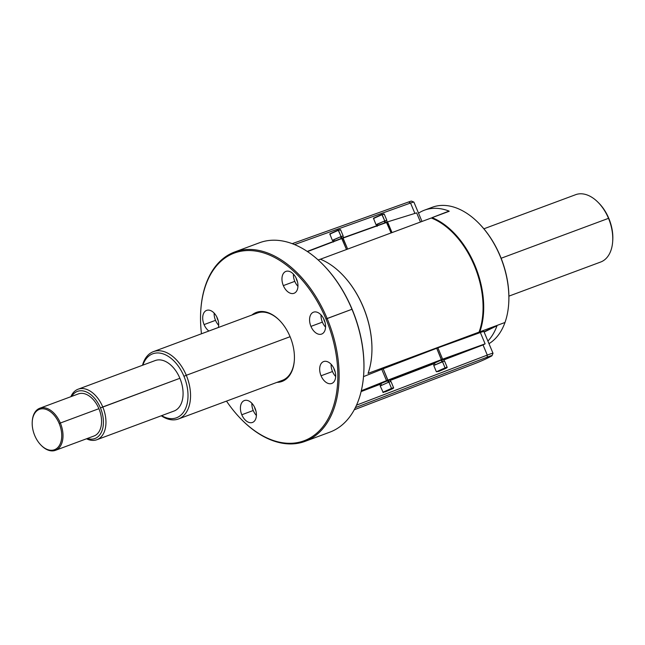 <?xml version="1.0" encoding="UTF-8"?>
<svg xmlns="http://www.w3.org/2000/svg" width="645" height="645" viewBox="0 0 645 645"><rect width="100%" height="100%" fill="white"/><g stroke="black" fill="none" stroke-linecap="round" stroke-linejoin="round"><path stroke-width="0.97" d="M241.601 419.613A100.12 63.081 -110.4 0 0 321.976 427.861A100.12 63.081 -110.4 0 0 325.975 319.001L327.136 318.501A101.023 63.653 -110.4 0 1 323.105 428.344A101.023 63.653 -110.4 0 1 242.004 420.024L241.601 419.613A100.12 63.081 -110.4 0 1 226.508 401.109A100.12 63.081 -110.4 0 0 315.905 433.908A100.12 63.081 -110.4 0 0 325.975 319.001A100.12 63.081 -110.4 0 0 243.625 250.832A100.12 63.081 -110.4 0 0 201.474 333.779A100.12 63.081 -110.4 0 1 200.821 309.906A100.12 63.081 -110.4 0 1 252.018 250.655A100.12 63.081 -110.4 0 1 325.975 319.001L351.968 309.269A101.023 63.653 69.6 0 1 363.659 374.801A101.023 63.653 69.6 0 1 329.845 432.15M321.017 314.897A11.675 7.353 -110.4 0 0 322.387 322.137L310.946 326.386A11.675 7.353 -110.4 0 0 322.065 333.884A11.675 7.353 -110.4 0 0 324.185 319.872A11.675 7.353 -110.4 0 0 313.067 312.373A11.675 7.353 -110.4 0 0 310.946 326.386A11.675 7.353 -110.4 0 0 321.637 334.07A11.675 7.353 -110.4 0 0 324.185 319.872A11.675 7.353 -110.4 0 0 313.502 312.188A11.675 7.353 -110.4 0 0 310.946 326.386L322.387 322.137A11.675 7.353 -110.4 0 0 325.556 327.112M293.411 274.109A11.675 7.353 -110.4 0 0 294.781 281.357L283.34 285.606A11.675 7.353 -110.4 0 0 294.459 293.104A11.675 7.353 -110.4 0 0 296.579 279.092A11.675 7.353 -110.4 0 0 285.461 271.593A11.675 7.353 -110.4 0 0 283.34 285.606A11.675 7.353 -110.4 0 0 294.031 293.29A11.675 7.353 -110.4 0 0 296.579 279.092A11.675 7.353 -110.4 0 0 285.888 271.408A11.675 7.353 -110.4 0 0 283.34 285.606L294.781 281.357A11.675 7.353 -110.4 0 0 297.95 286.332M251.864 403.262A11.675 7.353 -110.4 0 0 253.235 410.502L241.794 414.759A11.675 7.353 -110.4 0 0 252.913 422.257A11.675 7.353 -110.4 0 0 255.033 408.245A11.675 7.353 -110.4 0 0 243.915 400.747A11.675 7.353 -110.4 0 0 241.794 414.759A11.675 7.353 -110.4 0 0 252.485 422.443A11.675 7.353 -110.4 0 0 255.033 408.245A11.675 7.353 -110.4 0 0 244.35 400.561A11.675 7.353 -110.4 0 0 241.794 414.759L253.235 410.502A11.675 7.353 -110.4 0 0 256.404 415.485M214.148 313.099A11.675 7.353 -110.4 0 0 215.519 320.339L204.078 324.588A11.675 7.353 -110.4 0 1 206.626 310.39A11.675 7.353 -110.4 0 1 217.317 318.082A11.675 7.353 -110.4 0 1 218.397 327.483A11.675 7.353 -110.4 0 0 217.317 318.082A11.675 7.353 -110.4 0 0 206.198 310.576A11.675 7.353 -110.4 0 0 204.078 324.588A11.675 7.353 -110.4 0 0 208.883 331.022A11.675 7.353 -110.4 0 1 204.078 324.588L215.519 320.339A11.675 7.353 -110.4 0 0 218.687 325.322M331.127 364.28A11.675 7.353 -110.4 0 0 332.498 371.52L321.057 375.777A11.675 7.353 -110.4 0 0 332.175 383.275A11.675 7.353 -110.4 0 0 334.295 369.262A11.675 7.353 -110.4 0 0 323.177 361.764A11.675 7.353 -110.4 0 0 321.057 375.777A11.675 7.353 -110.4 0 0 331.748 383.461A11.675 7.353 -110.4 0 0 334.295 369.262A11.675 7.353 -110.4 0 0 323.613 361.579A11.675 7.353 -110.4 0 0 321.057 375.777L332.498 371.52A11.675 7.353 -110.4 0 0 335.666 376.503M294.33 360.539A36.813 23.196 69.6 0 0 290.065 336.658A36.813 23.196 69.6 0 0 279.333 320.194A36.813 23.196 69.6 0 0 251.897 315.034A36.813 23.196 69.6 0 1 290.065 336.658A36.813 23.196 69.6 0 1 276.931 382.364A36.813 23.196 69.6 0 0 294.33 360.539L294.37 359.966M333.812 368.19A8.079 5.096 -110.4 0 0 334.529 370.52A8.079 5.096 -110.4 0 0 335.142 371.786A8.079 5.096 -110.4 0 1 334.529 370.52L334.529 370.52A8.079 5.096 -110.4 0 1 333.812 368.19M323.701 318.807A8.079 5.096 -110.4 0 0 324.427 321.129A8.079 5.096 -110.4 0 0 325.04 322.395A8.079 5.096 -110.4 0 1 324.427 321.129L324.427 321.129A8.079 5.096 -110.4 0 1 323.701 318.807M296.095 278.027A8.079 5.096 -110.4 0 0 296.813 280.349A8.079 5.096 -110.4 0 0 297.426 281.615A8.079 5.096 -110.4 0 1 296.813 280.349L296.813 280.349A8.079 5.096 -110.4 0 1 296.095 278.027M254.549 407.18A8.079 5.096 -110.4 0 0 255.267 409.502A8.079 5.096 -110.4 0 0 255.888 410.768A8.079 5.096 -110.4 0 1 255.267 409.502L255.267 409.502A8.079 5.096 -110.4 0 1 254.549 407.18M216.833 317.009A8.079 5.096 -110.4 0 0 217.55 319.339A8.079 5.096 -110.4 0 0 218.163 320.605A8.079 5.096 -110.4 0 1 217.55 319.339L217.55 319.339A8.079 5.096 -110.4 0 1 216.833 317.009M259.443 242.77A101.023 63.653 69.6 0 1 322.516 264.111L322.919 264.523A100.12 63.081 69.6 0 1 352.114 309.278A100.12 63.081 69.6 0 1 363.691 374.318M322.919 264.523A100.12 63.081 69.6 0 1 352.114 309.278L351.968 309.269A101.023 63.653 69.6 0 1 329.877 432.142L305.037 441.374A101.023 63.653 -110.4 0 0 327.136 318.501A101.023 63.653 -110.4 0 0 234.643 251.993A101.023 63.653 -110.4 0 0 200.853 309.423M322.516 264.111A101.023 63.653 69.6 0 1 351.968 309.269L352.114 309.278A100.12 63.081 69.6 0 1 363.699 374.229A100.12 63.081 69.6 0 1 363.683 374.511M234.643 251.993L259.483 242.762A101.023 63.653 69.6 0 1 351.968 309.269L327.136 318.501A101.023 63.653 -110.4 0 0 252.517 249.55A101.023 63.653 -110.4 0 0 200.861 309.334A101.023 63.653 -110.4 0 0 200.837 309.624M241.802 419.814A101.023 63.653 -110.4 0 0 305.037 441.374M449.049 211.076L446.896 212.132L449.049 211.076A74.078 46.674 69.6 0 0 418.524 213.164A74.078 46.674 69.6 0 1 424.418 210.189A74.078 46.674 69.6 0 1 449.049 211.076L432.061 217.647A74.078 46.674 -110.4 0 1 479.824 331.828L479.033 332.175A73.635 46.392 -110.4 0 0 431.271 218.002L320.372 259.226L431.271 218.002A73.635 46.392 -110.4 0 1 479.033 332.175L368.061 373.374A74.078 46.674 -110.4 0 0 320.299 259.193L318.187 259.983L320.299 259.193A74.078 46.674 -110.4 0 1 341.568 273.827L341.769 274.036A73.635 46.392 -110.4 0 0 341.665 273.932M449.202 211.278L432.061 217.647A74.078 46.674 -110.4 0 1 479.824 331.828L496.948 325.459L484.032 331.82L496.948 325.459L368.061 373.374A74.078 46.674 -110.4 0 0 371.738 355A74.078 46.674 -110.4 0 0 341.568 273.827M478.493 222.928A74.078 46.674 -110.4 0 1 508.663 304.101A74.078 46.674 -110.4 0 1 504.987 322.476A74.078 46.674 -110.4 0 1 488.991 343.672A74.078 46.674 -110.4 0 0 504.987 322.476L497.142 325.386A74.078 46.674 69.6 0 1 497.013 325.749L484.137 332.086L497.013 325.749A74.078 46.674 69.6 0 1 487.902 341.076A74.078 46.674 69.6 0 0 497.013 325.749A74.078 46.674 69.6 0 0 497.142 325.386L504.987 322.476A74.078 46.674 -110.4 0 0 491.409 239.303A74.078 46.674 -110.4 0 0 432.263 207.271A74.078 46.674 -110.4 0 0 432.182 207.303A74.078 46.674 -110.4 0 1 478.493 222.928L478.896 223.339A73.183 46.109 -110.4 0 1 508.703 303.529A73.183 46.109 -110.4 0 1 508.695 303.658A73.183 46.109 -110.4 0 0 478.872 223.315M341.697 273.964A73.635 46.392 -110.4 0 1 371.746 354.855A73.635 46.392 -110.4 0 0 371.754 354.71A73.635 46.392 -110.4 0 0 341.769 274.036M294.346 360.249A35.918 22.631 69.6 0 1 282.357 380.348A35.918 22.631 69.6 0 1 282.292 380.373A35.918 22.631 69.6 0 0 294.346 360.249M257.323 313.019A35.918 22.631 69.6 0 0 257.258 313.043A35.918 22.631 69.6 0 1 279.535 320.404A35.918 22.631 69.6 0 0 257.323 313.019L153.405 351.646A35.918 22.631 -110.4 0 0 142.505 365.28A35.918 22.631 -110.4 0 1 162.459 351.186A35.918 22.631 -110.4 0 1 186.292 375.293A35.918 22.631 -110.4 0 0 153.405 351.646M598.85 203.102A34.12 21.503 69.6 0 0 598.778 203.03A34.12 21.503 69.6 0 1 608.799 218.357A34.12 21.503 69.6 0 1 612.742 240.577A34.12 21.503 69.6 0 0 612.75 240.488A34.12 21.503 69.6 0 0 608.799 218.357L608.509 218.341A35.918 22.631 69.6 0 1 612.669 241.641A35.918 22.631 69.6 0 1 600.592 262.055A35.918 22.631 69.6 0 0 600.656 262.031A35.918 22.631 69.6 0 0 608.509 218.341L501.133 258.258L608.509 218.341A35.918 22.631 69.6 0 0 598.036 202.288L598.85 203.102A34.12 21.503 69.6 0 1 608.799 218.357L608.509 218.341A35.918 22.631 69.6 0 0 575.622 194.693A35.918 22.631 69.6 0 0 575.558 194.717A35.918 22.631 69.6 0 1 598.036 202.288M290.089 336.706L186.292 375.293L290.089 336.706M186.292 375.293L183.962 376.277A34.12 21.503 -110.4 0 0 162.048 353.557A34.12 21.503 -110.4 0 0 142.859 365.143A34.12 21.503 -110.4 0 1 162.048 353.557A34.12 21.503 -110.4 0 1 183.962 376.277A34.12 21.503 -110.4 0 1 184.551 410.559A34.12 21.503 -110.4 0 1 161.629 415.646A34.12 21.503 -110.4 0 0 184.551 410.559A34.12 21.503 -110.4 0 0 183.962 376.277L186.292 375.293A35.918 22.631 -110.4 0 1 186.494 412.066A35.918 22.631 -110.4 0 1 161.274 415.775A35.918 22.631 -110.4 0 0 178.439 418.976L282.421 380.324M173.997 411.05L96.871 439.721A26.937 16.972 -110.4 0 1 86.519 438.777A26.937 16.972 -110.4 0 0 103.579 433.359A26.937 16.972 -110.4 0 0 102.765 406.955L100.443 407.938A25.139 15.843 -110.4 0 0 71.676 396.393A25.139 15.843 -110.4 0 1 100.443 407.938A25.139 15.843 -110.4 0 1 101.676 431.578A25.139 15.843 -110.4 0 1 87.317 438.479A25.139 15.843 -110.4 0 0 101.676 431.578A25.139 15.843 -110.4 0 0 100.443 407.938L179.891 378.284A26.937 16.972 -110.4 0 1 173.997 411.05A26.937 16.972 -110.4 0 1 173.948 411.067A26.937 16.972 -110.4 0 0 179.891 378.284A26.937 16.972 -110.4 0 0 155.171 360.571A26.937 16.972 -110.4 0 1 155.227 360.547L78.101 389.217A26.937 16.972 -110.4 0 0 70.869 396.691A26.937 16.972 -110.4 0 1 102.765 406.955A26.937 16.972 -110.4 0 0 78.101 389.217M96.871 439.721A26.937 16.972 -110.4 0 0 102.765 406.955L179.891 378.284A26.937 16.972 -110.4 0 0 155.227 360.547M32.25 421.556A21.551 13.577 -110.4 0 1 43.271 408.809A21.551 13.577 -110.4 0 1 59.187 423.515A21.551 13.577 -110.4 0 0 38.66 409.672A21.551 13.577 -110.4 0 0 34.741 435.544A21.551 13.577 -110.4 0 0 55.277 449.388A21.551 13.577 -110.4 0 0 59.187 423.515L60.348 423.023A22.446 14.142 -110.4 0 1 59.453 447.437A22.446 14.142 -110.4 0 1 41.433 445.582A22.446 14.142 -110.4 0 1 41.369 445.526A22.446 14.142 -110.4 0 0 55.446 450.331A22.446 14.142 -110.4 0 0 60.348 423.023L98.911 408.688A22.446 14.142 -110.4 0 1 94.009 435.996A22.446 14.142 -110.4 0 1 93.952 436.012A22.446 14.142 -110.4 0 0 98.911 408.688A22.446 14.142 -110.4 0 0 78.311 393.934A22.446 14.142 -110.4 0 1 78.359 393.91L39.797 408.245A22.446 14.142 -110.4 0 0 32.282 421.064A22.446 14.142 -110.4 0 1 32.29 420.983L32.25 421.556A21.551 13.577 -110.4 0 0 34.741 435.544A21.551 13.577 -110.4 0 0 41.022 445.171A21.551 13.577 -110.4 0 0 58.324 446.953A21.551 13.577 -110.4 0 0 59.187 423.515L60.348 423.023A22.446 14.142 -110.4 0 0 43.771 407.704A22.446 14.142 -110.4 0 0 32.29 420.983M78.359 393.91A22.446 14.142 -110.4 0 1 98.911 408.688L60.348 423.023A22.446 14.142 -110.4 0 0 39.797 408.245M387.314 221.961L416.646 212.874L420.467 222.017L416.646 212.874L387.314 221.961L392.015 232.595L387.637 222.114L386.428 222.267L391.096 232.934L386.71 222.436L343.043 238.069L387.314 221.961M342.761 237.908L386.428 222.267L342.761 237.908L347.647 249.083L343.043 238.069L341.665 238.311L346.502 249.51L341.898 238.497L307.496 251.598L342.761 237.908M307.238 251.429L341.665 238.311L307.238 251.429M421.991 221.453L413.897 202.103A12.569 0.621 -22.7 0 0 410.551 203.038L294.563 244.576L410.551 203.038L414.808 213.205L410.551 203.038L408.68 201.941L292.217 243.657L408.68 201.941A10.771 0.532 -22.7 0 1 411.526 201.127A10.771 0.532 -22.7 0 0 408.68 201.941L410.551 203.038A12.569 0.621 -22.7 0 1 413.872 202.087A12.569 0.621 -22.7 0 1 413.897 202.111M483.903 331.514A12.569 0.621 157.3 0 0 480.364 332.514L485.104 343.85L483.323 344.801L441.438 359.926L361.232 391.08L386.548 380.953L361.313 390.741L386.516 380.663L381.776 369.327L436.713 348.276L480.364 332.514L485.104 343.85L483.323 344.801A12.569 0.621 157.3 0 0 483.032 344.914L443.744 359.95L483.032 344.914L487.289 355.089L356.532 405.141L487.289 355.089L487.144 357.177L355.363 407.624L487.144 357.177L487.289 355.089A12.569 0.621 157.3 0 1 492.998 353.307A12.569 0.621 157.3 0 0 493.006 353.275A12.569 0.621 157.3 0 0 487.289 355.089L483.032 344.914A12.569 0.621 157.3 0 1 483.323 344.801L442.623 359.176L386.548 380.953L387.911 380.115L386.516 380.663L381.776 369.327L383.17 368.779L387.887 380.429L441.462 359.612L387.911 380.115L383.17 368.779L436.713 348.276L441.438 359.926L442.559 359.507L441.462 359.612L436.713 348.276L437.882 347.849L442.623 359.176L485.104 343.85L442.623 359.176L437.882 347.849L480.364 332.514A12.569 0.621 157.3 0 1 483.903 331.514L493.006 353.275M363.514 376.624L381.776 369.327L363.514 376.624M433.44 363.893L390.193 380.453L433.44 363.893M379.889 384.396L361.111 391.588L379.889 384.396M443.494 359.362L441.204 360.144L443.494 359.362L444.22 361.103M354.25 409.76L474.252 363.828A10.771 0.532 157.3 0 0 487.87 357.943L490.668 356.5A10.771 0.532 157.3 0 0 487.144 357.177A10.771 0.532 157.3 0 1 492.038 355.653A10.771 0.532 157.3 0 1 490.668 356.5L487.87 357.943A10.771 0.532 157.3 0 1 474.252 363.828L354.25 409.76M379.776 384.114L387.629 380.582L388.355 382.308L387.629 380.582L380.848 383.477L379.776 384.114L380.502 385.855M389.943 379.865L387.661 380.655L389.943 379.865L390.668 381.598M388.314 380.332L389.032 382.05L388.314 380.332M381.566 385.194L380.848 383.477L381.566 385.194M433.327 363.619L441.18 360.087L441.898 361.805L441.18 360.087L433.327 363.619L434.053 365.352M441.865 359.829L442.583 361.547L441.865 359.829M435.117 364.699L434.399 362.982L435.117 364.699M341.261 238.465L340.56 236.78L333.779 239.674L334.368 241.093L333.779 239.674L340.56 236.78L341.261 238.465M332.707 240.311L333.779 239.674L332.707 240.311L333.433 242.044M342.874 236.054L341.245 236.522L341.947 238.207L341.245 236.522L340.592 236.844L342.874 236.054L343.6 237.795M384.92 222.807L384.226 221.138L377.446 224.041L377.97 225.299L377.446 224.041L384.226 221.138L384.92 222.807M376.366 224.67L377.446 224.041L376.366 224.67L377.099 226.411M386.54 220.421L384.912 220.888L385.613 222.557L384.912 220.888L384.251 221.211L386.54 220.421L387.266 222.154M338.472 230.265L340.544 229.644L338.141 230.031L341.1 236.554L332.401 240.432L341.1 236.554L338.472 230.265L329.772 234.151L338.472 230.265M342.914 236.143L341.1 236.554L342.914 236.143M382.13 214.632L384.21 214.003L381.808 214.39L384.767 220.921L376.067 224.799L384.767 220.921L382.13 214.632L373.439 218.51L382.13 214.632M386.573 220.509L384.767 220.921L386.573 220.509M389.072 382.509L391.523 388.387L393.603 387.766L390.975 381.477L388.895 382.098L380.203 385.976L388.895 382.098L391.523 388.387L382.832 392.265L391.523 388.387L385.218 391.886L392.362 388.854L393.603 388.04L393.232 387.524M393.603 387.766L383.227 392.499L380.203 385.976M390.596 389.516L385.718 391.507L390.596 389.516M442.623 362.014L445.074 367.884L447.154 367.263L444.518 360.974L433.754 365.481L442.446 361.595L445.074 367.884L436.383 371.77L445.01 368.319L438.769 371.383M447.154 367.263L438.785 371.383L445.913 368.351L447.154 367.545L446.783 367.029M444.147 369.013L439.269 371.004L444.147 369.013M363.659 374.801L363.699 374.229M200.861 309.334L200.821 309.906M432.263 207.271L424.418 210.189M508.663 304.101L508.703 303.529M279.333 320.202L279.736 320.605M612.669 241.641L612.75 240.488M483.871 228.806L575.622 194.701M508.905 296.136L600.656 262.031M94.009 435.996L55.446 450.331M41.433 445.582L41.022 445.171M413.872 202.087L411.526 201.127M492.998 353.307L492.038 355.653M332.401 240.432L329.772 233.869L338.141 230.031L340.544 229.644L343.172 235.933M340.068 230.104L339.939 229.572M330.151 233.667L330.442 234.127M376.067 224.799L373.431 218.236L381.808 214.39L384.21 214.003L386.839 220.292M383.727 214.471L383.598 213.93M373.81 218.026L374.1 218.494M393.224 388.242L392.934 387.782M446.775 367.747L446.485 367.279M433.754 365.481L436.383 371.77L438.785 371.383"/></g></svg>
